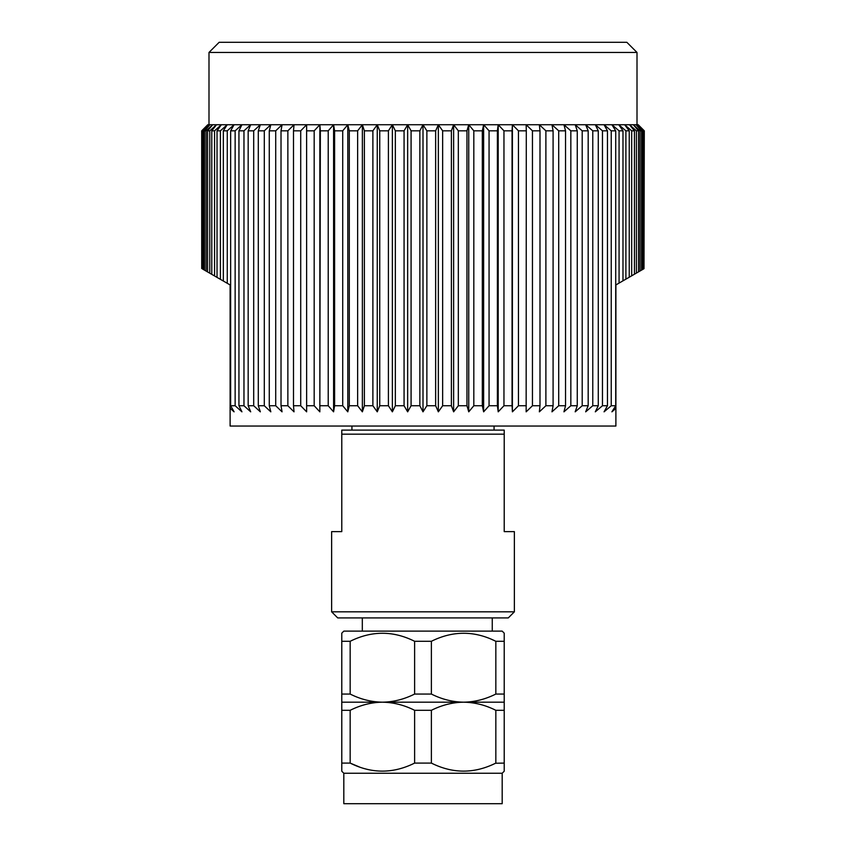 <?xml version="1.0" encoding="UTF-8"?>
<svg xmlns="http://www.w3.org/2000/svg" width="846" height="846" viewBox="0 0 846 846"><rect width="100%" height="100%" fill="white"/><g stroke="black" fill="none" stroke-linecap="round" stroke-linejoin="round"><path stroke-width="1.27" d="M359.55 767.036L350.159 763.092L341.784 763.092L341.784 694.058L350.159 694.058L350.159 641.289L341.784 641.289L341.784 633.168L343.836 631.116L502.164 631.116L504.216 633.168L504.216 641.289L495.841 641.289C474.395 630.587 452.906 630.587 431.375 641.289L414.625 641.289C393.179 630.587 371.69 630.587 350.159 641.289L350.498 641.131M343.814 773.244L502.186 773.244L502.186 803.7L343.814 803.7L343.814 773.244L341.784 771.214L341.784 763.092M502.186 773.244L504.216 771.214L504.216 763.092L495.502 763.251M431.375 763.092C452.822 773.804 474.31 773.804 495.841 763.092L495.841 710.302C485.371 705.056 474.627 702.349 463.608 702.18C452.684 702.328 441.94 705.035 431.375 710.302L431.375 763.092L414.625 763.092C393.094 773.804 371.606 773.804 350.159 763.092L350.159 710.302C360.724 705.035 371.468 702.328 382.392 702.18C393.316 702.032 404.06 699.325 414.625 694.058L431.375 694.058L431.375 641.289M341.784 702.18L382.392 702.18C393.411 702.349 404.155 705.056 414.625 710.302L414.625 763.092M492.256 639.65L495.841 641.289L495.841 694.058L504.216 694.058L504.216 763.092M495.841 710.302L504.216 710.302M414.625 710.302L431.375 710.302M341.784 710.302L350.159 710.302M350.159 694.058C360.629 699.304 371.373 702.011 382.392 702.18L463.608 702.18C474.532 702.032 485.276 699.325 495.841 694.058M341.784 641.289L341.784 694.058M504.216 694.058L504.216 641.289M414.625 641.289L414.625 694.058M431.375 694.058C441.845 699.304 452.589 702.011 463.608 702.18L504.216 702.18M514.368 611.827L508.277 617.918L337.723 617.918L331.632 611.827L514.368 611.827L514.368 531.626L504.216 531.626L504.216 434.167L341.784 434.167L341.784 531.626L331.632 531.626L331.632 611.827M362.31 617.918L362.31 631.116M492.256 617.918L492.256 631.116M494.064 430.106L494.064 426.046M351.936 430.106L351.936 426.046M219.146 42.3L626.854 42.3L637.006 52.452L208.994 52.452L219.146 42.3M637.006 124.732L637.006 52.452M208.994 124.732L208.994 52.452M615.719 405.742L615.719 130.823L611.246 130.823L611.246 405.742L615.719 405.742L611.901 411.833L615.888 408.449L615.888 426.046L230.112 426.046L230.112 408.28L234.099 411.833L230.641 405.742L235.135 405.742L235.135 130.823L230.641 130.823L230.641 405.742M395.346 405.742L404.071 405.742L404.071 130.823L395.346 130.823L395.346 405.742L392.375 411.833L392.375 124.732L407.645 124.732L404.071 130.823M419.859 130.823L411.082 130.823L411.082 405.742L419.859 405.742L419.859 130.823L423 124.732L638.222 124.732L644.292 130.823L643.996 268.711L644.292 130.823M379.748 405.742L388.399 405.742L388.399 130.823L379.748 130.823L379.748 405.742L377.253 411.833L377.253 124.732L392.375 124.732L388.399 130.823M364.372 405.742L372.885 405.742L372.885 130.823L364.372 130.823L364.372 405.742L362.363 411.833L362.363 124.732L377.253 124.732L372.885 130.823M349.303 405.742L357.636 405.742L357.636 130.823L349.303 130.823L349.303 405.742L347.791 411.833L347.791 124.732L362.363 124.732L357.636 130.823M334.604 405.742L342.715 405.742L342.715 130.823L334.604 130.823L334.604 405.742L333.588 411.833L333.588 124.732L347.791 124.732L342.715 130.823M320.348 405.742L328.216 405.742L328.216 130.823L320.348 130.823L319.851 411.833L319.851 124.732L333.588 124.732L328.216 130.823M306.622 405.742L314.183 405.742L314.183 130.823L306.622 130.823L306.643 411.833L300.711 405.742L300.711 130.823L293.499 130.823L293.499 405.742L300.711 405.742M281.02 405.742L287.862 405.742L287.862 130.823L281.02 130.823L281.02 405.742L282.056 411.833L275.711 405.742L275.711 130.823L269.271 130.823L269.271 405.742L275.711 405.742M258.305 405.742L264.301 405.742L264.301 130.823L258.305 130.823L258.305 405.742L260.346 411.833L253.694 405.742L253.694 130.823L248.174 130.823L248.174 405.742L253.694 405.742M238.942 405.742L243.965 405.742L243.965 130.823L238.942 130.823L238.942 405.742L241.945 411.833L235.135 405.742M223.323 281.02L227.267 283.294L227.267 130.823L223.323 130.823L223.323 281.02L220.404 279.328L220.404 130.823L217.031 130.823L217.031 277.382L220.404 279.328M211.775 274.347L214.567 275.955L214.567 130.823L211.775 130.823L211.775 274.347L209.787 273.195L209.787 130.823L207.598 130.823L207.598 271.936L209.787 273.195M204.521 270.16L206.096 271.069L206.096 130.823L204.521 130.823L204.521 270.16L203.516 269.578L203.516 130.823L202.564 130.823L202.564 269.028L203.516 269.578M201.718 268.542L201.708 130.823L207.778 124.732L319.851 124.732L314.183 130.823M643.996 130.823L637.673 124.732L643.499 130.823L643.499 268.986L642.579 269.525L642.579 130.823L636.033 124.732L641.596 130.823L640.041 130.823L640.041 270.984L641.596 270.096L641.596 130.823M643.499 130.823L642.579 130.823M640.041 130.823L633.305 124.732L638.561 130.823L638.561 271.841L636.404 273.089L636.404 130.823L629.509 124.732L634.437 130.823L631.687 130.823L631.687 275.817L634.437 274.22L634.437 130.823M638.561 130.823L636.404 130.823M631.687 130.823L624.655 124.732L629.244 130.823L629.244 277.224L625.892 279.159L625.892 130.823L618.775 124.732L622.984 130.823L619.071 130.823L619.071 283.093L622.984 280.83L622.984 130.823M629.244 130.823L625.892 130.823M602.468 405.742L607.46 405.742L607.46 130.823L602.468 130.823L602.468 405.742L595.298 411.833L598.27 405.742L598.27 130.823L592.771 130.823L592.771 405.742L598.27 405.742M582.207 405.742L588.182 405.742L588.182 130.823L582.207 130.823L582.207 405.742L575.185 411.833L577.258 405.742L577.258 130.823L570.838 130.823L570.838 405.742L577.258 405.742M558.709 405.742L565.54 405.742L565.54 130.823L558.709 130.823L558.709 405.742L551.973 411.833L553.094 405.742L553.094 130.823L545.892 130.823L545.892 405.742L553.094 405.742M532.451 405.742L539.991 405.742L539.991 130.823L532.451 130.823L532.451 405.742L526.149 411.833L526.297 130.823L518.45 130.823L518.45 405.742L526.297 405.742M503.962 405.742L512.063 405.742L512.063 130.823L503.962 130.823L503.962 405.742L498.209 411.833L498.209 124.732L497.385 130.823L489.062 130.823L489.062 405.742L497.385 405.742L497.385 130.823M473.823 405.742L482.326 405.742L482.326 130.823L473.823 130.823L473.823 405.742L468.747 411.833L468.747 124.732L466.96 130.823L458.331 130.823L458.331 405.742L466.96 405.742L466.96 130.823M442.648 405.742L451.383 405.742L451.383 130.823L442.648 130.823L442.648 405.742L438.355 411.833L438.355 124.732L435.648 130.823L426.87 130.823L426.87 405.742L435.648 405.742L435.648 130.823M395.346 130.823L392.375 124.732M411.082 130.823L407.645 124.732L423 124.732L426.87 130.823M379.748 130.823L377.253 124.732M364.372 130.823L362.363 124.732M349.303 130.823L347.791 124.732M334.604 130.823L333.588 124.732M320.348 130.823L319.851 124.732M306.622 130.823L306.643 124.732L300.711 130.823M293.499 130.823L294.027 124.732L287.862 130.823M281.02 130.823L282.056 124.732L275.711 130.823M269.271 130.823L270.815 124.732L264.301 130.823M258.305 130.823L260.346 124.732L253.694 130.823M248.174 130.823L250.702 124.732L243.965 130.823M238.942 130.823L241.945 124.732L235.135 130.823M230.641 130.823L234.099 124.732L227.267 130.823M223.323 130.823L227.225 124.732L220.404 130.823M217.031 130.823L221.345 124.732L214.567 130.823M211.775 130.823L216.491 124.732L209.787 130.823M207.598 130.823L212.695 124.732L206.096 130.823M204.521 130.823L209.967 124.732L203.516 130.823M202.564 130.823L208.328 124.732L202.046 130.823M207.778 124.732L201.708 130.823M619.071 130.823L611.901 124.732L615.719 130.823M611.246 130.823L604.055 124.732L607.46 130.823M602.468 130.823L595.298 124.732L598.27 130.823M592.771 130.823L585.654 124.732L588.182 130.823M582.207 130.823L575.185 124.732L577.258 130.823M570.838 130.823L563.944 124.732L565.54 130.823M558.709 130.823L551.973 124.732L553.094 130.823M545.892 130.823L539.357 124.732L539.991 130.823M532.451 130.823L526.149 124.732L526.297 130.823M518.45 130.823L512.412 124.732L512.063 130.823M503.962 130.823L498.209 124.732M489.062 130.823L483.637 124.732L482.326 130.823M473.823 130.823L468.747 124.732M458.331 130.823L453.625 124.732L451.383 130.823M442.648 130.823L438.355 124.732M404.071 405.742L407.645 411.833L411.082 405.742M388.399 405.742L392.375 411.833M372.885 405.742L377.253 411.833M357.636 405.742L362.363 411.833M342.715 405.742L347.791 411.833M328.216 405.742L333.588 411.833M314.183 405.742L319.851 411.833M287.862 405.742L294.027 411.833L293.499 405.742M264.301 405.742L270.815 411.833L269.271 405.742M243.965 405.742L250.702 411.833L248.174 405.742M607.46 405.742L604.055 411.833L611.246 405.742M588.182 405.742L585.654 411.833L592.771 405.742M565.54 405.742L563.944 411.833L570.838 405.742M539.991 405.742L539.357 411.833L545.892 405.742M512.063 405.742L512.412 411.833L518.45 405.742M497.385 405.742L498.209 411.833M482.326 405.742L483.637 411.833L489.062 405.742M466.96 405.742L468.747 411.833M451.383 405.742L453.625 411.833L458.331 405.742M435.648 405.742L438.355 411.833M419.859 405.742L423 411.833L426.87 405.742M227.267 283.294L230.112 284.933L230.112 408.28M615.888 408.449L615.888 284.933L619.071 283.093M217.031 277.382L214.567 275.955M207.598 271.936L206.096 271.069M641.596 270.096L642.579 269.525M638.561 271.841L640.041 270.984M634.437 274.22L636.404 273.089M629.244 277.224L631.687 275.817M622.984 280.83L625.892 279.159M423 411.833L423 124.732M453.625 411.833L453.625 124.732M483.637 411.833L483.637 124.732M512.412 411.833L512.412 124.732M407.645 411.833L407.645 124.732M341.784 434.167L341.784 430.106L504.216 430.106L504.216 434.167"/></g></svg>
